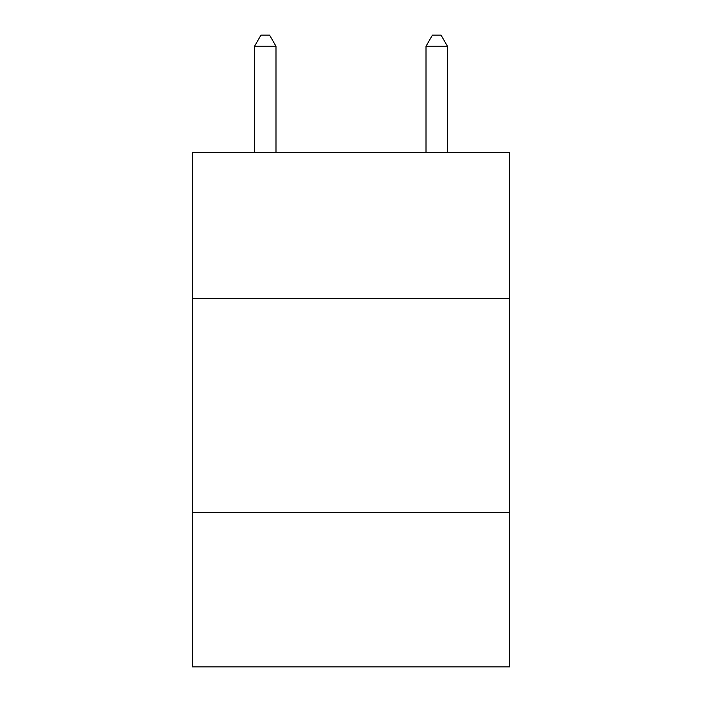 <?xml version="1.0" encoding="UTF-8"?>
<svg xmlns="http://www.w3.org/2000/svg" width="702" height="702" viewBox="0 0 702 702"><rect width="100%" height="100%" fill="white"/><g stroke="black" fill="none" stroke-linecap="round" stroke-linejoin="round"><path stroke-width="1.05" d="M509.591 298.28L509.591 152.545L192.409 152.545L192.409 298.28L509.591 298.28L509.591 666.9L192.409 666.9L192.409 298.28M509.591 512.592L192.409 512.592M275.991 152.545L275.991 46.244L254.554 46.244L254.554 152.545M254.554 46.244L260.986 35.1L269.559 35.1L275.991 46.244M447.446 152.545L447.446 46.244L426.009 46.244L426.009 152.545M426.009 46.244L432.441 35.1L441.014 35.1L447.446 46.244"/></g></svg>

